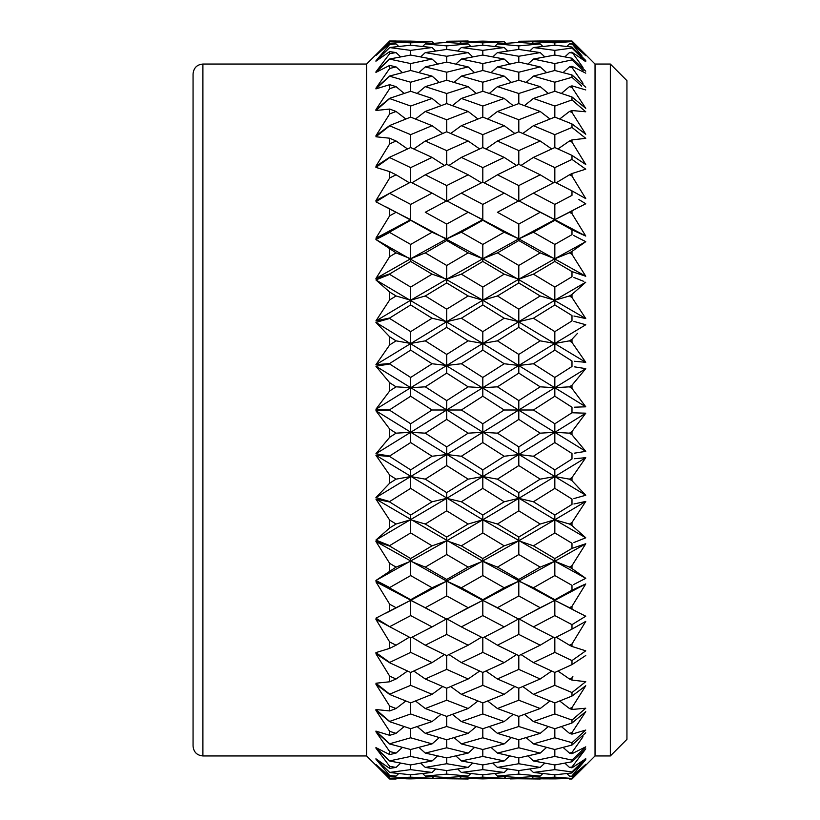 <?xml version="1.0" encoding="UTF-8"?>
<svg xmlns="http://www.w3.org/2000/svg" width="820" height="820" viewBox="0 0 820 820"><rect width="100%" height="100%" fill="white"/><g stroke="black" fill="none" stroke-linecap="round" stroke-linejoin="round"><path stroke-width="1.23" d="M446.715 42.435L468.169 43.911L446.715 45.889L425.283 43.911L446.715 42.435M482.806 42.845L461.352 41.728L482.806 41.123L504.208 41.728L482.806 42.845L482.806 45.203L504.208 47.539L482.806 50.368L461.352 47.539L482.806 45.203M389.684 41.718L410.666 41.123L389.684 41.02L375.919 55.422L389.684 41.718L375.919 55.514L389.684 43.419L389.684 44.444L375.919 60.916L389.684 47.488L410.666 45.213L432.078 47.539L410.666 50.368L389.684 47.581L375.919 61.203L389.684 51.588L396.07 52.593L389.684 53.638L375.919 71.914L389.684 58.989L410.666 55.053L432.078 59.06L410.666 63.56L389.684 59.132L375.919 72.385L389.684 65.415L396.07 66.912L389.684 68.45L375.919 88.242L389.684 76.014L410.666 70.489L432.078 76.117L410.666 82.215L389.684 76.219L376.892 87.986M389.684 51.588L389.684 53.638M518.804 41.256L540.206 41L518.804 41.256M410.666 41.123L432.078 41.728L410.666 42.845L389.684 41.748M446.715 41.256L468.169 41L446.715 41.256M389.684 43.419L396.07 43.911L389.684 44.444M375.919 88.898L389.684 84.675L396.07 86.643L389.684 88.642L375.919 109.654L389.684 98.308L410.666 91.286L432.078 98.441L410.666 106.036L389.684 98.574L375.919 110.474L389.684 109.07L396.07 111.469L389.684 113.908L375.919 135.802L389.684 125.521L410.666 117.106L432.078 125.685L410.666 134.654L389.684 125.839L375.919 136.776L389.684 138.211L396.07 141.009L389.684 143.849L375.919 166.265L389.684 157.225L410.666 147.538L432.078 157.399L410.666 167.618L389.684 157.583L375.919 167.382L389.684 171.636L396.07 174.793L389.684 177.981L375.919 200.582L410.666 182.122L432.078 193.11L410.666 204.395L389.684 193.305L375.919 201.822L396.07 212.277L389.684 215.773L375.919 238.189L389.684 232.019L410.666 220.293L432.078 232.234L410.666 244.421L389.684 232.449L375.919 239.532L396.07 252.888L389.684 256.619L375.919 278.513L389.684 273.931L410.666 261.457L432.078 274.167L410.666 287.061L389.684 274.392L375.919 279.938L389.684 292.063L396.07 295.969L389.684 299.894L375.919 320.917L389.684 317.996L410.666 304.958L432.078 318.232L410.666 331.639L389.684 318.467L375.919 322.404L389.684 336.815L396.07 340.853L389.684 344.902L375.919 364.715L389.684 363.506L410.666 350.119L432.078 363.752L410.666 377.446L389.684 363.998L375.919 366.232L389.684 382.725L396.07 386.835L389.684 390.945L375.919 409.231L389.684 409.754L410.666 396.234L432.078 410L410.666 423.766L389.684 410.246L375.919 410.769L389.684 429.055L396.07 433.165L389.684 437.275L375.919 453.767L389.684 456.002L410.666 442.554L432.078 456.248L410.666 469.88L389.684 456.494L375.919 455.284L389.684 475.098L396.07 479.146L389.684 483.185L375.919 497.596L389.684 501.532L410.666 488.361L432.078 501.768L410.666 515.042L389.684 502.004L375.919 499.083L389.684 520.106L396.07 524.031L389.684 527.936L375.919 540.062L389.684 545.607L410.666 532.938L432.078 545.833L410.666 558.543L389.684 546.069L375.919 541.487L389.684 563.381L396.07 567.112L375.919 580.468L389.684 587.55L410.666 575.578L432.078 587.766L410.666 599.707L389.684 587.981L375.919 581.81L389.684 604.227L396.07 607.722L375.919 618.178L389.684 626.695L410.666 615.605L432.078 626.89L410.666 637.878L375.919 619.418L389.684 642.019L396.07 645.207L389.684 648.364L375.919 652.617L389.684 662.416L410.666 652.382L432.078 662.601L410.666 672.461L389.684 662.775L375.919 653.735L389.684 676.151L396.07 678.991L389.684 681.789L375.919 683.224L389.684 694.161L410.666 685.346L432.078 694.314L410.666 702.894L389.684 694.478L375.919 684.198L389.684 706.092L396.07 708.531L389.684 710.93L375.919 709.525L389.684 721.426L410.666 713.964L432.078 721.559L410.666 728.713L389.684 721.692L375.919 710.345L389.684 731.358L396.07 733.357L389.684 735.325L375.919 731.102L389.684 743.781L410.666 737.785L432.078 743.883L410.666 749.511L389.684 743.986L375.919 731.758L389.684 751.55L396.07 753.088L389.684 754.584L375.919 747.614L389.684 760.868L410.666 756.44L432.078 760.939L410.666 764.947L389.684 761.011L375.919 748.086L389.684 766.362L396.07 767.407L389.684 768.412L375.919 758.797L389.684 772.419L410.666 769.631L432.078 772.46L410.666 774.787L389.684 772.512L375.919 759.084L389.684 775.556L396.07 776.089L389.684 776.581L375.919 764.486L389.684 778.252L410.666 777.155L432.078 778.272L410.666 778.877L389.684 778.282L375.919 764.578L389.684 778.979L396.07 779L389.684 779L396.542 778.539M389.684 84.675L389.684 88.642M518.804 49.415L540.206 52.593L518.804 56.262L497.432 52.593L518.804 49.415L518.804 45.889L497.432 43.911L518.804 42.435L540.206 43.911L518.804 45.889M554.832 50.368L533.41 47.539L554.832 45.203L571.991 47.027L571.991 48.062L554.832 50.368L554.832 55.042L571.991 58.22L571.991 59.921L554.832 63.56L533.41 59.06L554.832 55.042M446.715 72.221L425.283 66.912L446.715 62.084L468.169 66.912L446.715 72.221L446.715 80.227L468.169 86.643L446.715 93.511L425.283 86.643L446.715 80.227M482.806 63.56L461.352 59.06L482.806 55.053L504.208 59.06L482.806 63.56L482.806 70.489L504.208 76.117L482.806 82.215L461.352 76.117L482.806 70.489M389.684 65.415L389.684 68.45M446.715 56.272L425.283 52.593L446.715 49.415L468.169 52.593L446.715 56.272L446.715 62.084M554.832 42.845L533.41 41.728L554.832 41.123L571.991 41.564L554.832 42.845L554.832 45.203M518.804 200.797L540.206 212.277L518.804 224.044L497.432 212.277L518.804 200.797M554.832 204.405L533.41 193.11L554.832 182.112L571.991 190.886L571.991 195.344L554.832 204.405L554.832 219.657L547.463 215.998M446.715 240.526L468.169 252.888L446.715 265.465L425.283 252.888L446.715 240.526L446.715 238.866L410.666 258.751L425.283 252.888M482.806 244.432L461.352 232.234L482.806 220.283L504.208 232.234L482.806 244.432L482.806 258.751L446.715 279.231L461.352 274.167L482.806 261.447L504.208 274.167L482.806 287.061L461.352 274.167M389.684 292.063L389.684 299.894M554.832 147.538L571.991 155.4L571.991 159.418L554.832 167.618L533.41 157.399L554.832 147.538L554.832 134.664L533.41 125.685L554.832 117.096L571.991 123.933L571.991 127.448L554.832 134.664M482.806 182.112L504.208 193.11L482.806 204.405L461.352 193.11L482.806 182.112M518.804 185.566L497.432 174.793L518.804 164.349L540.206 174.793L518.804 185.566L518.804 199.977M446.715 224.055L425.283 212.277L446.715 200.787L468.169 212.277L446.715 224.055L446.715 238.866L461.352 232.234M389.684 249.167L389.684 256.619M389.684 382.725L389.684 390.945M518.804 282.962L540.206 295.969L518.804 309.15L497.432 295.969L518.804 282.962L518.804 279.231L482.806 300.222L497.432 295.969M554.832 287.061L533.41 274.167L554.832 261.447L571.991 271.604L571.991 276.729L554.832 287.061L554.832 300.222L518.804 321.655L533.41 318.232L554.832 304.958L571.991 315.567L571.991 320.907L554.832 331.639L533.41 318.232M446.715 354.435L425.283 340.853L446.715 327.375L468.169 340.853L446.715 354.435L446.715 365.474L375.919 409.231M482.806 331.639L461.352 318.232L482.806 304.958L504.208 318.232L482.806 331.639L482.806 343.436L446.715 365.474L461.352 363.752L482.806 350.119L504.208 363.752L482.806 377.456L461.352 363.752M554.832 220.283L571.991 229.815L571.991 234.653L554.832 244.432L533.41 232.234L554.832 220.283L554.832 219.657L518.804 238.866L533.41 232.234M389.684 336.815L389.684 344.902M518.804 265.454L497.432 252.888L518.804 240.537L540.206 252.888L518.804 265.454L518.804 279.231L533.41 274.167M446.715 309.16L425.283 295.969L446.715 282.951L468.169 295.969L446.715 309.16L446.715 321.655L375.919 364.715M446.715 103.586L468.169 111.469L446.715 119.781L425.283 111.469L446.715 103.586L446.715 93.511M482.806 106.046L461.352 98.441L482.806 91.276L504.208 98.441L482.806 106.046L482.806 117.096L504.208 125.685L482.806 134.664L461.352 125.685L482.806 117.096M389.684 138.211L389.684 143.849M518.804 93.5L497.432 86.643L518.804 80.237L540.206 86.643L518.804 93.5L518.804 103.586L540.206 111.469L518.804 119.771L497.432 111.469L518.804 103.586M554.832 82.215L533.41 76.117L554.832 70.489L571.991 74.958L571.991 77.305L554.832 82.215L554.832 91.276L571.991 96.975L571.991 99.927L554.832 106.046L533.41 98.441L554.832 91.276M389.684 109.07L389.684 113.908M518.804 72.221L497.432 66.912L518.804 62.084L540.206 66.912L518.804 72.221L518.804 80.237M518.804 131.774L540.206 141.009L518.804 150.624L497.432 141.009L518.804 131.774L518.804 119.771M446.715 164.338L468.169 174.793L446.715 185.566L425.283 174.793L446.715 164.338L446.715 150.634L425.283 141.009L446.715 131.764L468.169 141.009L446.715 150.634M482.806 167.618L461.352 157.399L482.806 147.538L504.208 157.399L482.806 167.618L482.806 181.825M389.684 208.813L389.684 215.773M389.684 171.636L389.684 177.981M482.806 737.785L504.208 743.883L482.806 749.511L461.352 743.883L482.806 737.785L482.806 728.724L461.352 721.559L482.806 713.953L504.208 721.559L482.806 728.724M518.804 739.763L497.432 733.357L518.804 726.499L540.206 733.357L518.804 739.763L518.804 747.778L540.206 753.088L518.804 757.916L497.432 753.088L518.804 747.778M446.715 757.916L425.283 753.088L446.715 747.778L468.169 753.088L446.715 757.916L446.715 763.727L468.169 767.407L446.715 770.585L425.283 767.407L446.715 763.727M554.832 728.724L533.41 721.559L554.832 713.953L571.991 720.073L571.991 723.025L554.832 728.724L554.832 737.785L571.991 742.694L571.991 745.042L554.832 749.511L533.41 743.883L554.832 737.785M389.684 766.362L389.684 768.412M482.806 764.947L461.352 760.939L482.806 756.44L504.208 760.939L482.806 764.947L482.806 769.631L504.208 772.46L482.806 774.797L461.352 772.46L482.806 769.631M389.684 775.556L389.684 776.581M446.715 716.413L425.283 708.531L446.715 700.218L468.169 708.531L446.715 716.413L446.715 726.489L468.169 733.357L446.715 739.773L425.283 733.357L446.715 726.489M389.684 731.358L389.684 735.325M554.832 652.382L571.991 660.582L571.991 664.6L554.832 672.461L533.41 662.601L554.832 652.382L554.832 638.175M482.806 702.904L461.352 694.314L482.806 685.335L504.208 694.314L482.806 702.904L482.806 713.953M518.804 688.226L497.432 678.991L518.804 669.376L540.206 678.991L518.804 688.226L518.804 700.229L540.206 708.531L518.804 716.413L497.432 708.531L518.804 700.229M389.684 751.55L389.684 754.584M554.832 702.904L533.41 694.314L554.832 685.335L571.991 692.551L571.991 696.067L554.832 702.904L554.832 713.953M554.832 777.155L571.991 778.436L554.832 778.877L533.41 778.272L554.832 777.155L554.832 774.797L533.41 772.46L554.832 769.631L571.991 771.938L571.991 772.973L554.832 774.797M510.163 778.908L518.691 778.744M518.804 778.744L554.832 778.877M446.715 770.585L446.715 774.111L468.169 776.089L446.715 777.565L425.283 776.089L446.715 774.111M554.832 756.44L571.991 760.078L571.991 761.78L554.832 764.957L533.41 760.939L554.832 756.44L554.832 749.511M518.804 770.585L497.432 767.407L518.804 763.738L540.206 767.407L518.804 770.585L518.804 774.111L540.206 776.089L518.804 777.565L497.432 776.089L518.804 774.111M446.715 778.744L468.169 779L446.715 778.744M482.806 778.877L461.352 778.272L482.806 777.155L504.208 778.272L482.806 778.877M405.961 778.795L410.666 778.877M389.684 520.106L389.684 527.936M482.806 442.544L504.208 456.248L482.806 469.88L461.352 456.248L482.806 442.544L482.806 432.304L446.715 454.526L461.352 456.248M518.804 446.89L497.432 433.165L518.804 419.409L540.206 433.165L518.804 446.89L518.804 454.526L482.806 476.563L497.432 479.146L518.804 465.575L540.206 479.146L518.804 492.615L497.432 479.146M446.715 492.625L425.283 479.146L446.715 465.565L468.169 479.146L446.715 492.625L446.715 498.345L375.919 540.062M554.832 423.776L533.41 410L554.832 396.224L571.991 407.243L571.991 412.757L554.832 423.776L554.832 432.304L518.804 454.526L533.41 456.248L554.832 442.544L571.991 453.511L571.991 458.985L554.832 469.88L533.41 456.248M389.684 563.381L389.684 570.833M446.715 537.049L425.283 524.031L446.715 510.839L468.169 524.031L446.715 537.049L446.715 540.769L375.919 580.468M482.806 515.042L461.352 501.768L482.806 488.361L504.208 501.768L482.806 515.042L482.806 519.778L446.715 540.769L461.352 545.833L482.806 532.938L504.208 545.833L482.806 558.553L461.352 545.833M446.715 400.601L425.283 386.835L446.715 373.1L468.169 386.835L446.715 400.601L446.715 410L410.666 432.304L425.283 433.165L446.715 419.399L468.169 433.165L446.715 446.9L425.283 433.165M389.684 429.055L389.684 437.275M518.804 354.424L497.432 340.853L518.804 327.385L540.206 340.853L518.804 354.424L518.804 365.474L446.715 410L461.352 410L482.806 396.224L504.208 410L482.806 423.776L461.352 410M389.684 475.098L389.684 483.185M518.804 400.59L497.432 386.835L518.804 373.11L540.206 386.835L518.804 400.59L518.804 410L482.806 432.304L497.432 433.165M554.832 377.456L533.41 363.752L554.832 350.119L571.991 361.015L571.991 366.489L554.832 377.456L554.832 387.696L518.804 410L533.41 410M386.538 671.047L389.684 676.151L389.684 681.789M482.806 615.595L504.208 626.89L482.806 637.888L461.352 626.89L482.806 615.595L482.806 600.342L446.715 619.213L425.283 607.722L446.715 595.945L468.169 607.722L456.955 613.77M518.804 619.202L497.432 607.722L518.804 595.955L540.206 607.722L518.804 619.202M446.715 655.662L425.283 645.207L446.715 634.434L468.169 645.207L446.715 655.662L446.715 669.366L468.169 678.991L446.715 688.236L425.283 678.991L446.715 669.366M554.832 599.717L533.41 587.766L554.832 575.568L571.991 585.347L571.991 590.185L554.832 599.717L554.832 600.342L528.828 613.852M389.684 706.092L389.684 710.93M518.804 634.434L540.206 645.207L518.804 655.651L497.432 645.207L518.804 634.434L518.804 620.022M554.832 637.888L533.41 626.89L554.832 615.595L571.991 624.655L571.991 629.114L554.832 637.888M482.806 672.461L461.352 662.601L482.806 652.382L504.208 662.601L482.806 672.461L482.806 685.335M446.715 579.473L425.283 567.112L446.715 554.535L468.169 567.112L446.715 579.473L446.715 581.134L410.666 600.342L425.283 607.722M389.684 604.227L389.684 611.187M554.832 488.361L571.991 499.093L571.991 504.433L554.832 515.042L533.41 501.768L554.832 488.361L554.832 476.563L518.804 498.345L533.41 501.768M518.804 537.038L497.432 524.031L518.804 510.85L540.206 524.031L518.804 537.038L518.804 540.769L446.715 581.134L461.352 587.766L482.806 575.568L504.208 587.766L482.806 599.717L461.352 587.766M389.684 642.019L389.684 648.364M518.804 579.463L497.432 567.112L518.804 554.545L540.206 567.112L518.804 579.463L518.804 581.134L482.806 600.342L497.432 607.722M554.832 558.553L533.41 545.833L554.832 532.938L571.991 543.27L571.991 548.395L554.832 558.553L554.832 561.249L518.804 581.134L533.41 587.766M378.676 735.755L375.919 731.758M422.628 46.443L425.283 43.911M459.753 43.275L461.352 41.728M410.666 42.845L410.666 45.213M433.678 43.275L432.078 41.728M398.715 46.453L396.07 43.911M446.715 595.945L446.715 581.134L432.078 587.766M482.806 575.568L482.806 561.249L497.432 567.112M410.666 615.605L410.666 600.342L386.517 612.899M518.804 554.545L518.804 540.769L533.41 545.833M554.832 532.938L554.832 519.778L518.804 540.769L504.208 545.833M410.666 599.707L410.666 600.342L396.07 607.722M482.806 558.553L482.806 561.249L468.169 567.112M583.799 501.83L585.757 501.44L554.832 519.778L540.206 524.031M410.666 575.578L410.666 561.249L425.283 567.112M446.715 554.535L446.715 540.769L432.078 545.833M482.806 532.938L482.806 519.778L497.432 524.031M518.804 510.85L518.804 498.345L482.806 519.778L468.169 524.031M410.666 558.543L410.666 561.249L396.07 567.112M518.804 492.615L518.804 498.345L504.208 501.768M583.307 457.888L585.757 457.693L554.832 476.563L540.206 479.146M410.666 685.346L410.666 672.461M484.138 637.212L497.432 645.207M554.832 615.595L554.832 600.342L540.206 607.722M504.208 626.89L518.804 618.803L533.41 626.89M413.782 671.047L425.283 678.991M482.806 652.382L482.806 638.175M448.96 654.585L461.352 662.601M407.55 671.047L396.07 678.991M444.471 654.585L432.078 662.601M481.473 637.212L468.169 645.207M432.078 626.89L446.715 618.803L461.352 626.89M518.804 595.955L518.804 581.134L504.208 587.766M410.666 652.382L410.666 638.196M446.715 634.434L446.715 619.992M411.988 637.212L425.283 645.207M554.832 575.568L554.832 561.249L540.206 567.112M482.806 599.717L482.806 600.342L468.169 607.722M409.344 637.212L396.07 645.207M446.715 419.399L446.715 410L432.078 410M482.806 396.224L482.806 387.696L497.432 386.835M410.666 442.554L410.666 432.304L375.919 453.767M518.804 373.11L518.804 365.474L533.41 363.752M554.832 350.119L554.832 343.436L518.804 365.474L504.208 363.752M410.666 423.766L410.666 432.304L396.07 433.165M482.806 377.456L482.806 387.696L468.169 386.835M583.799 324.177L585.757 324.761L554.832 343.436L540.206 340.853M410.666 396.234L410.666 387.696L425.283 386.835M446.715 373.1L446.715 365.474L432.078 363.752M554.832 304.958L554.832 300.222L540.206 295.969M482.806 350.119L482.806 343.436L497.432 340.853M518.804 327.385L518.804 321.655L482.806 343.436L468.169 340.853M410.666 377.446L410.666 387.696L396.07 386.835M518.804 309.15L518.804 321.655L504.208 318.232M410.666 532.938L410.666 519.778L425.283 524.031M518.804 465.575L518.804 454.526L504.208 456.248M554.832 442.544L554.832 432.304L540.206 433.165M446.715 510.839L446.715 498.345L461.352 501.768M482.806 488.361L482.806 476.563L446.715 498.345L432.078 501.768M410.666 515.042L410.666 519.778L396.07 524.031M482.806 469.88L482.806 476.563L468.169 479.146M518.804 419.409L518.804 410L504.208 410M410.666 488.361L410.666 476.563L375.919 497.596M446.715 465.565L446.715 454.526L410.666 476.563L425.283 479.146M554.832 396.224L554.832 387.696L540.206 386.835M446.715 446.9L446.715 454.526L432.078 456.248M482.806 423.776L482.806 432.304L468.169 433.165M410.666 469.88L410.666 476.563L396.07 479.146M494.788 773.557L497.432 776.089M554.832 769.631L554.832 764.957M529.771 769.016L533.41 772.46M424.801 778.539L468.65 778.539M482.806 777.155L482.806 774.797M459.753 776.724L461.352 778.272M507.846 769.016L504.208 772.46M544.798 763.133L540.206 767.407M433.678 776.724L432.078 778.272M470.823 773.557L468.169 776.089M527.916 755.917L533.41 760.939M457.714 769.016L461.352 772.46M518.804 763.738L518.804 757.916M492.84 763.133L497.432 767.407M410.666 777.155L410.666 774.787M422.628 773.557L425.283 776.089M546.591 747.399L540.206 753.088M472.761 763.133L468.169 767.407M509.702 755.917L504.208 760.939M398.715 773.547L396.07 776.089M435.717 769.016L432.078 772.46M378.676 751.796L375.919 748.086M531.811 776.724L533.41 778.272M496.951 778.539L540.206 779M542.85 773.557L540.206 776.089M505.807 776.724L504.208 778.272M380.049 764.107L375.919 759.084M417.185 726.582L425.283 733.357M452.404 714.364L461.352 721.559M410.666 737.785L410.666 728.713M487.644 700.997L497.432 708.531M554.832 685.335L554.832 672.461M522.781 686.535L533.41 694.314M441.027 714.364L432.078 721.559M477.968 700.997L468.169 708.531M404.157 726.582L396.07 733.357M514.827 686.535L504.208 694.314M551.706 671.047L540.206 678.991M410.666 713.964L410.666 702.894M446.715 700.218L446.715 688.236M415.494 700.997L425.283 708.531M521.038 654.575L533.41 662.601M450.703 686.545L461.352 694.314M518.804 669.376L518.804 655.651M485.932 671.047L497.432 678.991M405.838 700.997L396.07 708.531M442.718 686.545L432.078 694.314M553.5 637.212L540.206 645.207M479.679 671.047L468.169 678.991M516.569 654.575L504.208 662.601M491.047 747.399L497.432 753.088M526.163 737.61L533.41 743.883M420.691 763.133L425.283 767.407M482.806 756.44L482.806 749.511M455.848 755.917L461.352 760.939M410.666 769.631L410.666 764.947M511.444 737.61L504.208 743.883M548.303 726.582L540.206 733.357M437.583 755.917L432.078 760.939M474.554 747.399L468.169 753.088M400.652 763.133L396.07 767.407M454.095 737.61L461.352 743.883M518.804 726.499L518.804 716.413M489.335 726.582L497.432 733.357M410.666 756.44L410.666 749.511M446.715 747.778L446.715 739.773M418.897 747.399L425.283 753.088M524.472 714.364L533.41 721.559M476.276 726.582L468.169 733.357M513.135 714.364L504.208 721.559M402.446 747.399L396.07 753.088M439.325 737.61L432.078 743.883M549.995 700.997L540.206 708.531M389.039 705.077L385.154 698.917M508.882 613.903L483.236 600.558M450.703 133.455L461.352 125.685M487.644 119.002L497.432 111.469M413.782 148.953L425.283 141.009M524.472 105.636L533.41 98.441M446.715 119.781L446.715 131.764M477.968 119.002L468.169 111.469M513.135 105.636L504.208 98.441M407.55 148.953L396.07 141.009M442.718 133.455L432.078 125.685M410.666 134.654L410.666 147.538M548.303 93.418L540.206 86.643M485.932 148.953L497.432 141.009M522.781 133.465L533.41 125.685M411.988 182.788L425.283 174.793M448.96 165.414L461.352 157.399M482.806 134.664L482.806 147.538M514.827 133.465L504.208 125.685M549.995 119.002L540.206 111.469M410.666 167.618L410.666 181.804M444.471 165.414L432.078 157.399M479.679 148.953L468.169 141.009M409.344 182.788L396.07 174.793M417.185 93.418L425.283 86.643M527.916 64.083L533.41 59.06M454.095 82.389L461.352 76.117M491.047 72.601L497.432 66.912M404.157 93.418L396.07 86.643M439.325 82.389L432.078 76.117M410.666 82.215L410.666 91.286M518.804 56.262L518.804 62.084M544.798 56.867L540.206 52.593M474.554 72.601L468.169 66.912M509.702 64.083L504.208 59.06M415.494 119.002L425.283 111.469M452.404 105.636L461.352 98.441M489.335 93.418L497.432 86.643M526.163 82.389L533.41 76.117M410.666 106.036L410.666 117.106M441.027 105.636L432.078 98.441M476.276 93.418L468.169 86.643M405.838 119.002L396.07 111.469M511.444 82.389L504.208 76.117M482.806 82.215L482.806 91.276M546.591 72.601L540.206 66.912M482.806 261.447L482.806 258.751L497.432 252.888M518.804 240.537L518.804 238.866L482.806 258.751L468.169 252.888M410.666 304.958L410.666 300.222L375.919 320.917M446.715 282.951L446.715 279.231L410.666 300.222L425.283 295.969M518.804 224.044L518.804 238.866L504.208 232.234M571.991 210.914L571.991 213.651L569.48 212.277L577.464 207.952L554.832 219.657L540.206 212.277M446.715 265.465L446.715 279.231L432.078 274.167M410.666 287.061L410.666 300.222L396.07 295.969M410.666 350.119L410.666 343.436L425.283 340.853M554.832 261.447L554.832 258.751L518.804 279.231L504.208 274.167M446.715 327.375L446.715 321.655L461.352 318.232M482.806 304.958L482.806 300.222L446.715 321.655L432.078 318.232M410.666 331.639L410.666 343.436L396.07 340.853M482.806 287.061L482.806 300.222L468.169 295.969M584.291 240.895L585.757 241.674L554.832 258.751L540.206 252.888M521.038 165.425L533.41 157.399M432.078 193.11L446.715 201.197L461.352 193.11M484.138 182.788L497.432 174.793M410.666 220.293L410.666 219.657L375.919 238.189M436.558 206.189L425.283 212.277M518.804 150.624L518.804 164.349M551.706 148.953L540.206 141.009M446.715 185.566L446.715 200.008M481.473 182.788L468.169 174.793M516.569 165.425L504.208 157.399M410.666 204.395L410.666 219.657L396.07 212.277M508.882 206.097L497.432 212.277M504.208 193.11L518.804 201.197L533.41 193.11M482.806 220.283L482.806 219.657L446.715 238.866L432.078 232.234M410.666 261.457L410.666 258.751L375.919 278.513M482.806 204.405L482.806 219.657L468.169 212.277M553.5 182.788L540.206 174.793M410.666 244.421L410.666 258.751L396.07 252.888M457.714 50.983L461.352 47.539M494.788 46.443L497.432 43.911M420.691 56.867L425.283 52.593M531.811 43.275L533.41 41.728M446.715 45.889L446.715 49.415M470.823 46.443L468.169 43.911M505.807 43.275L504.208 41.728M400.652 56.867L396.07 52.593M435.717 50.983L432.078 47.539M410.666 50.368L410.666 55.053M571.991 41.564L585.757 55.278L571.991 41L540.206 41M492.84 56.867L497.432 52.593M529.771 50.983L533.41 47.539M418.897 72.601L425.283 66.912M455.848 64.083L461.352 59.06M402.446 72.601L396.07 66.912M482.806 50.368L482.806 55.053M507.846 50.983L504.208 47.539M542.85 46.443L540.206 43.911M437.583 64.083L432.078 59.06M410.666 63.56L410.666 70.489M472.761 56.867L468.169 52.593M571.991 44.116L569.48 43.911L571.991 43.706L581.944 55.862M571.991 176.044L569.48 174.793L571.991 173.543L571.991 176.044L585.757 198.614L571.991 176.044M571.991 142.116L569.48 141.009L571.991 139.902L571.991 142.116L585.757 164.502L572.872 143.541M571.991 254.354L569.48 252.888L571.991 251.422L571.991 254.354L585.757 276.258L571.991 271.604L585.757 276.258L571.991 254.354M571.991 67.506L569.48 66.912L571.991 66.317L571.991 67.506L583.01 83.24M571.991 53.003L569.48 52.593L571.991 52.193L583.01 67.486M571.991 112.422L569.48 111.469L571.991 110.526L571.991 112.422L585.757 134.254L571.991 123.933M571.991 87.422L569.48 86.643L571.991 85.864L571.991 87.422L585.757 108.363L571.991 96.975M571.991 709.474L569.48 708.531L571.991 707.578L571.991 709.474L585.757 708.213L571.991 720.073M571.991 734.136L569.48 733.357L571.991 732.578L571.991 734.136L585.757 730.056L581.688 733.818M571.991 646.457L569.48 645.207L571.991 643.956L571.991 646.457L585.757 650.834L571.991 660.582M571.991 680.098L569.48 678.991L571.991 677.884L571.991 680.098L585.757 681.666L571.991 692.551M571.991 776.294L569.48 776.089L571.991 776.294L585.347 764.732M568.998 778.539L571.991 779L569.48 779L571.991 779L585.757 764.722L571.991 778.436M571.991 753.682L569.48 753.088L571.991 752.493L571.991 753.682L585.757 746.846L583.235 749.295M571.991 767.807L569.48 767.407L571.991 766.997L571.991 767.807L584.404 759.679M574.451 407.202L585.757 406.802L571.991 388.444L569.48 386.835L571.991 385.215L571.991 388.444L585.757 406.802L583.307 406.915M574.451 453.163L585.757 451.348L571.991 434.784L569.48 433.165L571.991 431.556L571.991 434.784L585.757 451.348L583.307 451.769M573.959 316.028L585.757 318.56L571.991 297.516L569.48 295.969L571.991 294.431L571.991 297.516L585.757 318.56L583.799 318.17M574.451 361.282L585.757 362.307L571.991 342.442L569.48 340.853L571.991 339.265L571.991 342.442L585.757 362.307L583.307 362.112M571.991 568.578L569.48 567.112L571.991 565.646L571.991 568.578L585.757 578.326L584.291 579.104M571.991 609.086L569.48 607.722L571.991 606.349L571.991 609.086L577.464 612.048L554.832 600.342L569.48 607.722M571.991 480.735L569.48 479.146L571.991 477.558L571.991 480.735L585.757 495.239L583.799 495.823M571.991 525.569L569.48 524.031L571.991 522.483L571.991 525.569L585.757 537.797L583.799 538.607M585.347 55.268L571.991 41.912M202.899 64.052L202.899 755.948C196.923 755.364 193.643 752.083 193.059 746.108L193.059 73.892C193.694 67.855 196.974 64.575 202.899 64.052L366.632 64.052L366.632 755.948L389.684 779M366.632 64.052L389.684 41L396.07 41M381.423 49.548L384.18 46.668M375.919 60.916L380.049 55.893M375.919 72.385L376.523 71.801M375.919 109.654L377.292 107.533M376.892 732.014L375.919 731.102M376.523 748.199L375.919 747.614M571.991 760.078L585.757 746.846M571.991 766.997L585.757 748.824L571.991 761.78M571.991 771.938L585.757 758.326M571.991 775.884L585.757 759.525L571.991 772.973M571.991 778.088L585.757 764.322M610.336 64.052L610.336 755.948L626.941 739.332L626.941 80.667L610.336 64.052L595.043 64.052L595.043 755.948L571.991 779M580.252 770.533L577.495 773.393M585.757 759.525L581.944 764.137M585.757 748.824L583.01 752.514M571.991 752.493L583.01 736.76M578.879 687.15L575.784 689.589M571.991 677.884L572.872 676.459M585.757 621.386L571.991 643.956L585.757 621.386L571.991 629.114M585.757 583.932L571.991 606.349L585.757 583.932L571.991 590.185L585.757 583.932L554.832 600.342L482.806 561.249L375.919 499.083M573.467 584.619L585.757 578.326L554.832 561.249L569.48 567.112M577.721 572.77L578.879 573.59M585.757 543.742L571.991 565.646L585.757 543.742L571.991 548.395L585.757 543.742L554.832 561.249L482.806 519.778L375.919 455.284M573.959 542.512L585.757 537.797L554.832 519.778L569.48 524.031M585.757 501.44L571.991 522.483L585.757 501.44L573.959 503.972M573.959 498.57L585.757 495.239L554.832 476.563L569.48 479.146M577.495 486.649L580.252 489.55M585.757 457.693L571.991 477.558L585.757 457.693L574.451 458.718M583.307 413.085L585.757 413.198L571.991 431.556L585.757 413.198L571.991 412.757M583.307 368.231L585.757 368.651L571.991 385.215L585.757 368.651L574.451 366.837M571.991 339.265L577.495 333.351M585.757 324.761L573.959 321.43M583.799 281.393L573.959 277.488M578.879 246.41L577.721 247.23M571.991 251.422L585.757 241.674L573.467 235.381M562.212 215.998L554.832 219.657L585.757 236.068L571.991 229.815L585.757 236.068L571.991 213.651L584.383 233.833M577.464 207.952L585.757 203.79L578.879 199.516M575.784 130.411L578.879 132.85M585.685 138.273L571.991 127.448M581.688 86.182L571.991 77.305M583.235 70.704L571.991 59.921M584.404 60.321L571.991 48.062M571.991 43.706L585.757 55.678M571.991 47.027L585.757 60.475M571.991 52.193L585.757 61.674M571.991 58.22L585.757 71.176M571.991 66.317L585.757 73.154M571.991 74.958L585.757 87.227M571.991 85.864L585.757 89.944M571.991 110.526L585.757 111.786L571.991 99.927M571.991 139.902L585.757 138.334M571.991 155.4L585.757 164.502M571.991 173.543L585.757 169.166L571.991 159.418M571.991 190.886L585.757 198.614M571.991 294.431L585.757 282.203L554.832 300.222L569.48 295.969M571.991 624.655L585.757 616.209L577.464 612.048M585.757 655.498L571.991 664.6M571.991 707.578L585.757 685.745L571.991 696.067M571.991 732.578L585.757 711.637L571.991 723.025M571.991 742.694L585.757 730.056M585.757 732.772L571.991 745.042M554.832 515.042L554.832 519.778L482.806 476.563L375.919 410.769M554.832 469.88L554.832 476.563L375.919 366.232M554.832 331.639L554.832 343.436L569.48 340.853M585.757 413.198L554.832 432.304L569.48 433.165M585.757 368.651L554.832 387.696L569.48 386.835M564.877 763.133L569.48 767.407M563.084 747.399L569.48 753.088M566.825 773.557L569.48 776.089M557.969 671.047L569.48 678.991M556.165 637.212L569.48 645.207M561.372 726.582L569.48 733.357M559.681 700.997L569.48 708.531M561.372 93.418L569.48 86.643M559.681 119.002L569.48 111.469M554.832 106.046L554.832 117.096M564.877 56.867L569.48 52.593M563.084 72.601L569.48 66.912M554.832 63.56L554.832 70.489M528.828 206.148L554.832 219.657L569.48 212.277M554.832 244.432L554.832 258.751L569.48 252.888M557.969 148.953L569.48 141.009M556.165 182.788L569.48 174.793M554.832 167.618L554.832 181.825M566.825 46.443L569.48 43.911M585.757 362.307L482.806 300.222L375.919 239.532M585.757 276.258L518.804 238.866L456.955 206.23M585.757 318.56L482.806 258.751L386.517 207.101M585.757 406.802L482.806 343.436L375.919 279.938M585.757 451.348L375.919 322.404M436.558 613.811L375.919 581.81M482.806 600.342L446.715 581.134L375.919 541.487M569.48 41L571.991 41L595.043 64.052M202.899 755.948L366.632 755.948M595.043 755.948L610.336 755.948"/></g></svg>
